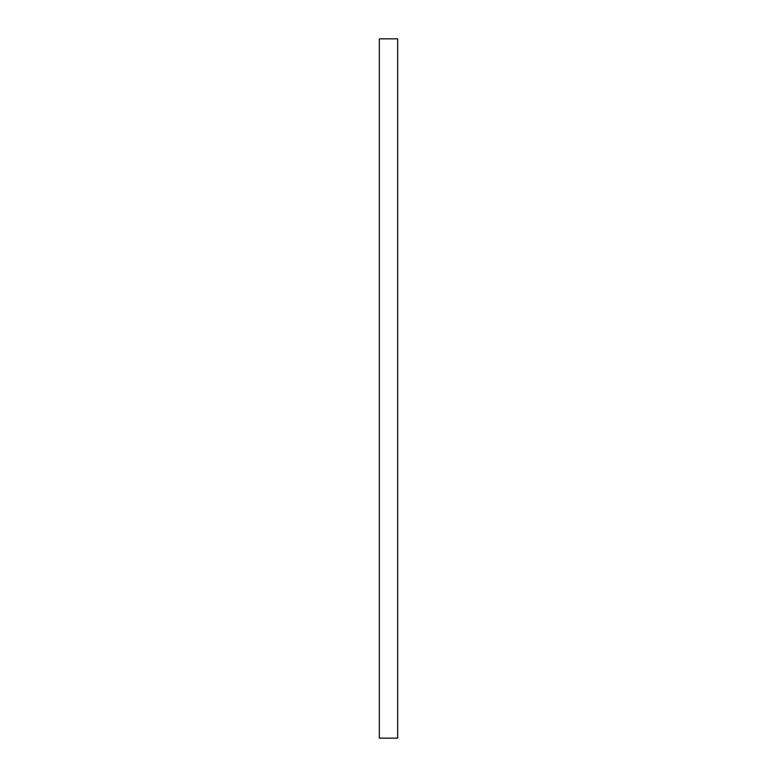 <?xml version="1.0" encoding="UTF-8"?>
<svg xmlns="http://www.w3.org/2000/svg" width="777" height="777" viewBox="0 0 777 777"><rect width="100%" height="100%" fill="white"/><g stroke="black" fill="none" stroke-linecap="round" stroke-linejoin="round"><path stroke-width="1.17" d="M397.678 38.85L379.322 38.85L379.322 738.15L397.678 738.15L397.678 38.85"/></g></svg>
